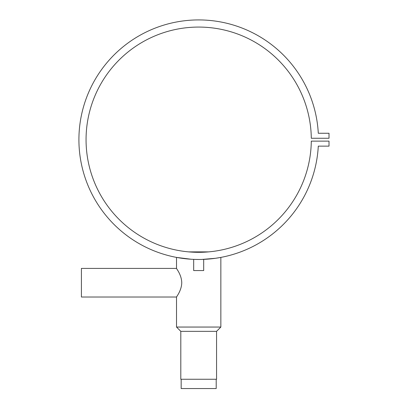 <?xml version="1.0" encoding="UTF-8"?>
<svg xmlns="http://www.w3.org/2000/svg" width="409" height="409" viewBox="0 0 409 409"><rect width="100%" height="100%" fill="white"/><g stroke="black" fill="none" stroke-linecap="round" stroke-linejoin="round"><path stroke-width="0.61" d="M181.167 379.255L181.167 388.55L216.203 388.55L216.203 379.255M199.28 259.475L197.823 259.475M203.692 259.372L203.692 270.559L193.677 270.559L193.677 259.372L196.765 259.459M178.125 271.06L176.514 268.416C176.289 268.437 181.622 274.868 181.749 282.716C181.611 290.6 176.294 296.975 176.514 297.021L177.22 295.901M180.809 331.341L216.56 331.341L216.56 379.255L180.809 379.255L180.809 331.341L176.514 327.052L176.514 297.021L81.411 297.021L81.411 268.416L176.514 268.416L176.514 257.409L183.002 258.447M216.56 331.341L220.85 327.052L220.85 257.409L215.477 258.294L201.974 259.429M176.514 327.052L220.85 327.052M201.678 259.439L201.039 259.454M199.991 259.47L198.856 259.475M198.682 259.475C205.144 259.362 205.144 259.362 198.682 259.475L193.764 259.378M191.029 259.229L176.514 257.409M199.71 252.322L208.887 251.862M208.656 251.883L188.718 251.883M209.413 258.994L210.932 258.846M318.289 133.262A119.776 119.776 0 0 0 136.949 37.061A119.776 119.776 0 0 0 136.949 242.338A119.776 119.776 0 0 0 318.289 146.136L329.015 146.136L329.015 141.131L311.3 141.131A112.628 112.628 0 0 1 141.959 236.995A112.628 112.628 0 0 1 141.959 42.398A112.628 112.628 0 0 1 311.3 138.268L329.015 138.268L329.015 133.262L318.289 133.262M212.736 258.652L214.29 258.457M188.166 251.832L188.483 251.862M188.743 251.888L190.517 252.031M190.983 252.062L196.974 252.312M195.395 259.429L195.952 259.444M196.857 259.464L197.45 259.47"/></g></svg>
